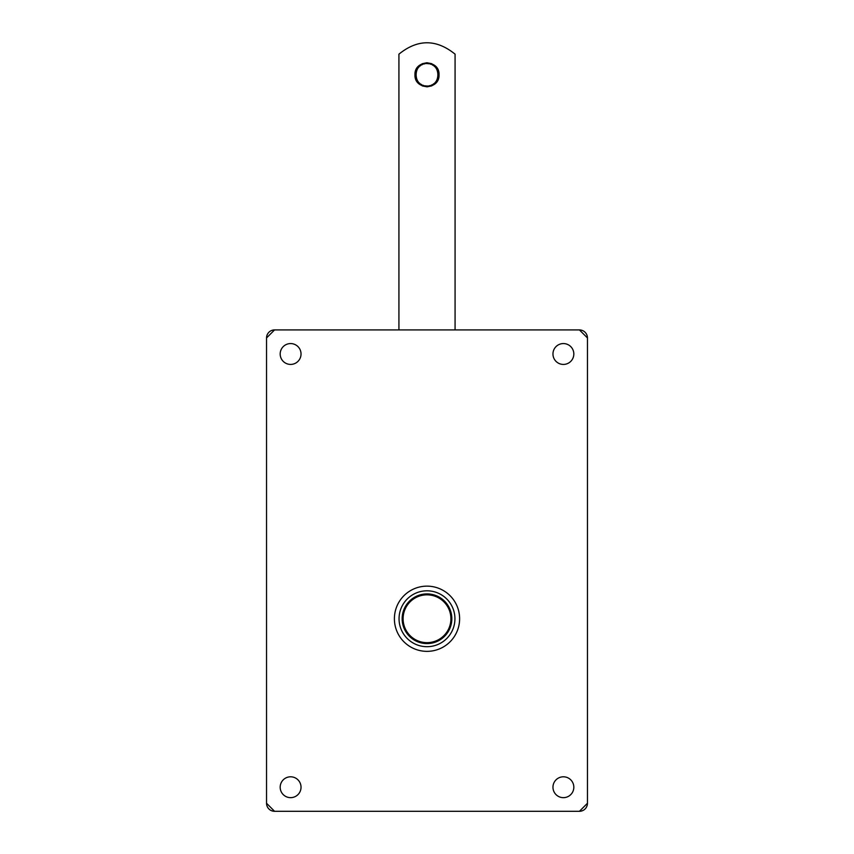 <?xml version="1.0" encoding="UTF-8"?>
<svg xmlns="http://www.w3.org/2000/svg" width="854" height="854" viewBox="0 0 854 854"><rect width="100%" height="100%" fill="white"/><g stroke="black" fill="none" stroke-linecap="round" stroke-linejoin="round"><path stroke-width="1.28" d="M266.544 803.272L274.561 811.3A8.028 8.028 0 0 1 266.544 803.272L266.544 337.949A8.028 8.028 0 0 1 274.561 329.922L266.544 337.949M274.561 811.3L579.439 811.3L587.456 803.272L587.456 337.949L579.439 329.922L274.561 329.922M573.824 353.994A10.429 10.429 0 0 1 558.174 363.025A10.429 10.429 0 0 1 558.174 344.963A10.429 10.429 0 0 1 573.824 353.994M573.824 787.228A10.429 10.429 0 0 1 558.174 796.259A10.429 10.429 0 0 1 558.174 778.197A10.429 10.429 0 0 1 573.824 787.228M301.035 353.994A10.429 10.429 0 0 1 285.396 363.025A10.429 10.429 0 0 1 285.396 344.963A10.429 10.429 0 0 1 301.035 353.994M301.035 787.228A10.429 10.429 0 0 1 285.396 796.259A10.429 10.429 0 0 1 285.396 778.197A10.429 10.429 0 0 1 301.035 787.228M579.439 329.922A8.028 8.028 0 0 1 587.456 337.949M587.456 803.272A8.028 8.028 0 0 1 579.439 811.3M455.075 54.165L455.075 329.922L455.075 54.165C436.362 38.985 417.638 38.985 398.925 54.165L398.925 329.922L398.925 54.165C417.638 38.985 436.362 38.985 455.075 54.165L454.659 53.759M439.031 74.789C439.778 90.31 414.222 90.321 414.969 74.789C414.222 59.268 439.778 59.268 439.031 74.789C439.778 90.31 414.222 90.321 414.969 74.789C414.222 59.268 439.778 59.268 439.031 74.789C439.778 90.321 414.222 90.321 414.969 74.789C414.222 59.268 439.778 59.268 439.031 74.789M427.31 63.559L427 63.559C441.486 62.865 441.486 86.713 427 86.019L427.267 86.019M432.295 84.695L431.43 85.112M435.679 81.92L435.038 82.635M437.75 78.056L437.429 78.963M438.177 73.69L438.23 74.65M436.906 69.494L437.323 70.359M434.131 66.11L434.846 66.751M430.256 64.039L431.163 64.36M439.031 74.522L438.123 70.188M438.059 70.049L435.508 66.281M435.412 66.185L431.612 63.676M431.473 63.623L427 62.758M426.861 62.758L422.399 63.676M422.26 63.73L418.492 66.281M418.385 66.388L415.877 70.188M415.823 70.316L414.969 74.479M426.69 86.019L427 86.019C412.514 86.713 412.514 62.865 427 63.559L426.733 63.559M421.705 64.883L422.57 64.466M418.321 67.669L418.962 66.954M416.25 71.533L416.571 70.626M415.823 75.889L415.77 74.938M417.094 80.084L416.677 79.219M419.869 83.478L419.154 82.838M423.744 85.539L422.837 85.219M424.812 63.772L423.744 64.039M420.755 65.448L419.869 66.11M417.659 68.555L417.094 69.494M415.983 72.601L415.823 73.69M415.983 76.988L416.25 78.056M417.659 81.034L418.321 81.92M420.755 84.13L421.705 84.695M424.812 85.806L427 86.019C412.514 86.724 412.503 62.865 427 63.559C441.486 62.865 441.497 86.724 427 86.019M429.188 85.806L430.256 85.539M433.245 84.13L434.131 83.478M436.341 81.034L436.906 80.084M438.017 76.988L438.177 75.889M438.017 72.601L437.75 71.533M436.341 68.555L435.679 67.669M433.245 65.448L432.295 64.883M429.188 63.772L427 63.559M414.969 75.067L415.877 79.401M415.941 79.529L418.492 83.297M418.588 83.404L422.388 85.912M422.527 85.966L427 86.83M427.139 86.83L431.601 85.912M431.74 85.859L435.508 83.297M435.615 83.201L438.113 79.401M438.177 79.262L439.031 75.099M394.399 618.744A32.601 32.601 0 0 0 443.301 646.99A32.601 32.601 0 0 0 443.301 590.509A32.601 32.601 0 0 0 394.399 618.744M403.099 618.744A23.901 23.901 0 0 0 438.956 639.454A23.901 23.901 0 0 0 438.956 598.046A23.901 23.901 0 0 0 403.099 618.744M402.159 618.744A24.841 24.841 0 0 0 439.415 640.254A24.841 24.841 0 0 0 439.415 597.234A24.841 24.841 0 0 0 402.159 618.744M399.053 618.744A27.947 27.947 0 0 0 440.974 642.945A27.947 27.947 0 0 0 440.974 594.555A27.947 27.947 0 0 0 399.053 618.744"/></g></svg>
